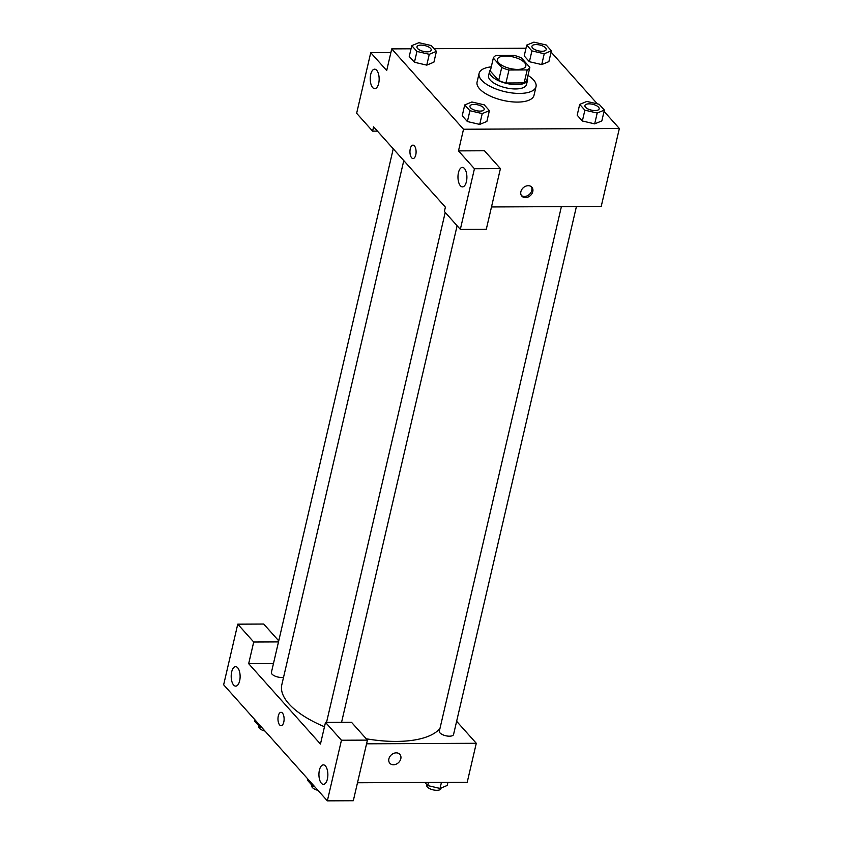 <?xml version="1.0" encoding="UTF-8"?>
<svg xmlns="http://www.w3.org/2000/svg" width="843" height="843" viewBox="0 0 843 843"><rect width="100%" height="100%" fill="white"/><g stroke="black" fill="none" stroke-linecap="round" stroke-linejoin="round"><path stroke-width="1.26" d="M517.57 69.411A14.616 5.975 -166.9 0 1 503.313 66.112A14.616 5.975 -166.9 0 1 497.359 59.4A14.616 5.975 -166.9 0 1 512.944 56.892A14.616 5.975 -166.9 0 1 525.821 66.028A14.616 5.975 -166.9 0 1 517.57 69.411M529.857 67.345L521.459 57.946A18.862 7.713 -166.9 0 0 514.219 55.417L496 55.501A18.862 7.713 -166.9 0 0 493.324 58.083L501.722 67.482A18.862 7.713 -166.9 0 0 508.961 70.011L527.181 69.927A18.862 7.713 -166.9 0 0 529.857 67.345L526.833 80.338A18.862 7.713 -166.9 0 1 524.156 82.909L527.181 69.927M493.324 58.083L490.299 71.075L498.698 80.464L501.722 67.482M524.156 82.909L505.937 83.004L508.961 70.011M505.937 83.004A18.862 7.713 -166.9 0 1 498.698 80.464M490.679 69.453A19.484 7.966 13.1 0 0 489.593 71.286A19.484 7.966 13.1 0 0 491.248 75.786A19.484 7.966 13.1 0 0 511.764 84.342A19.484 7.966 13.1 0 0 527.539 80.117A19.484 7.966 13.1 0 0 527.37 77.988M527.539 80.117L526.538 84.448A19.484 7.966 -166.9 0 1 515.537 88.958A19.484 7.966 -166.9 0 1 490.247 80.117A19.484 7.966 -166.9 0 1 488.582 75.617L489.593 71.286M527.981 75.406A29.231 11.95 -166.9 0 1 536.022 86.66A29.231 11.95 -166.9 0 1 519.52 93.425A29.231 11.95 -166.9 0 1 491.016 86.818A29.231 11.95 -166.9 0 1 479.087 73.404A29.231 11.95 -166.9 0 1 491.279 66.86M536.022 86.66L534.009 95.312A29.231 11.95 -166.9 0 1 517.507 102.087A29.231 11.95 -166.9 0 1 489.003 95.48A29.231 11.95 -166.9 0 1 477.075 82.066L479.087 73.404M464.735 104.932L462.217 115.754L467.391 121.55L479.72 124.416L482.238 113.584L489.393 110.633L484.209 104.838L471.88 101.982L464.735 104.932L469.909 110.728L482.238 113.584M579.699 104.384L577.181 115.206L582.355 121.002L594.684 123.868L597.202 113.036L604.357 110.085L599.173 104.29L586.844 101.434L579.699 104.384L584.873 110.18L597.202 113.036M416.948 51.444L414.429 62.266L409.245 56.47L414.429 62.266L426.758 65.122L433.903 62.171L426.769 65.132L429.277 54.3L436.432 51.349L431.247 45.554L418.918 42.698L411.763 45.648L416.948 51.444L429.277 54.3M411.036 48.789L391.732 48.883L463.524 129.242L619.352 128.494L604.052 111.381M597.35 103.868L551.09 52.087M526 48.241L434.04 48.683M526.727 45.1L524.209 55.923L529.393 61.718L541.722 64.574L544.241 53.752L551.396 50.801L546.211 45.006L533.882 42.15L526.727 45.1L531.912 50.896L544.241 53.752M390.878 52.582L370.741 52.677L386.695 70.527L391.732 48.883M378.676 83.383A9.747 4.468 -90.3 0 0 374.64 69.179A9.747 4.468 -90.3 0 0 370.225 78.936A9.747 4.468 -90.3 0 0 374.735 88.663A9.747 4.468 -90.3 0 0 378.676 83.383M377.443 131.118L372.595 131.139L356.642 113.289L370.741 52.677M463.524 129.242L458.487 150.886L484.462 150.76L500.415 168.621L486.306 229.233L460.331 229.359L444.387 211.498L445.389 207.167L373.597 126.819L372.595 131.139M491.49 206.957L601.217 206.43L619.352 128.494M520.879 191.677A6.702 5.279 -41.8 0 1 525.663 186.229A6.702 5.279 -41.8 0 1 531.828 187.188A6.702 5.279 -41.8 0 1 530.352 195.587A6.702 5.279 -41.8 0 1 521.838 196.113A6.702 5.279 -41.8 0 1 520.879 191.677M521.385 195.502A6.702 5.279 138.2 0 0 529.341 194.459A6.702 5.279 138.2 0 0 531.269 186.672M466.421 181.603A9.747 4.468 -90.3 0 0 462.385 167.399A9.747 4.468 -90.3 0 0 457.97 177.156A9.747 4.468 -90.3 0 0 462.48 186.883A9.747 4.468 -90.3 0 0 466.421 181.603M458.487 150.886L474.44 168.748L460.331 229.359M500.415 168.621L474.44 168.748M412.996 145.144A6.702 3.077 -90.3 0 0 410.035 150.265A6.702 3.077 -90.3 0 0 411.637 157.789A6.702 3.077 89.7 0 1 410.025 150.265A6.702 3.077 89.7 0 1 412.986 145.144A6.702 3.077 89.7 0 1 416.094 151.824A6.702 3.077 89.7 0 1 413.049 158.537A6.702 3.077 89.7 0 1 411.637 157.789A6.702 3.077 -90.3 0 0 413.059 158.537M439.962 728.468A82.804 33.868 -166.9 0 1 396.379 741.418A82.804 33.868 -166.9 0 1 366.22 738.774M324.481 726.75A82.804 33.868 -166.9 0 1 281.825 684.706L403.786 160.602M561.396 206.619L439.329 731.187A7.302 2.993 13.1 0 0 442.312 734.538A7.302 2.993 13.1 0 0 449.435 736.192A7.302 2.993 13.1 0 0 453.555 734.506L576.422 206.546M283.564 677.235A7.302 2.993 -166.9 0 1 281.509 677.456A7.302 2.993 -166.9 0 1 274.375 675.801A7.302 2.993 -166.9 0 1 271.393 672.451L393.249 148.811M320.456 744.032L248.674 663.673L253.711 642.018L237.758 624.168L223.648 684.779L327.347 800.85L341.447 740.238L325.493 722.377L320.456 744.032M366.557 743.811L476.284 743.284L456.632 721.292M273.469 663.546L248.674 663.673M283.785 722.072A6.702 3.077 89.7 0 1 281.067 725.697A6.702 3.077 89.7 0 1 277.969 719.016A6.702 3.077 89.7 0 1 281.004 712.303A6.702 3.077 89.7 0 1 283.785 722.072M239.644 680.849A9.747 4.468 89.7 0 1 235.703 686.128A9.747 4.468 89.7 0 1 231.193 676.413A9.747 4.468 89.7 0 1 235.608 666.644A9.747 4.468 89.7 0 1 239.644 680.849M327.39 779.069A9.747 4.468 89.7 0 1 323.449 784.348A9.747 4.468 89.7 0 1 318.928 774.622A9.747 4.468 89.7 0 1 323.354 764.864A9.747 4.468 89.7 0 1 327.39 779.069M281.004 712.303A6.702 3.077 -90.3 0 0 277.969 719.016A6.702 3.077 -90.3 0 0 281.077 725.697M325.493 722.377L351.468 722.251L367.422 740.112L353.312 800.724L327.347 800.85M367.422 740.112L341.447 740.238M278.748 640.859L263.722 624.041L237.758 624.168M278.506 641.902L253.711 642.018M357.495 782.768L467.222 782.251L476.284 743.284M388.897 758.837A6.702 5.279 -41.8 0 1 393.681 753.389A6.702 5.279 -41.8 0 1 399.845 754.348A6.702 5.279 -41.8 0 1 398.37 762.746A6.702 5.279 -41.8 0 1 389.856 763.273A6.702 5.279 -41.8 0 1 388.897 758.837M389.845 763.273A6.702 5.279 138.2 0 0 398.37 762.746A6.702 5.279 138.2 0 0 399.835 754.348M424.914 782.452L427.707 785.581L440.035 788.437L447.19 785.486L447.918 782.346M427.707 785.581L428.444 782.43M440.035 788.437L441.447 782.367M441.11 787.994L440.963 788.616A7.302 2.993 -166.9 0 1 436.843 790.312A7.302 2.993 -166.9 0 1 429.709 788.658A7.302 2.993 -166.9 0 1 426.737 785.307L426.885 784.654M307.864 779.037L307.558 780.333L312.742 786.129L314.576 786.551M312.742 786.129L313.048 784.844M317.98 790.365A7.302 2.993 -166.9 0 1 311.773 785.855L311.921 785.202M254.902 719.753L254.597 721.039L259.781 726.845L261.604 727.267M259.781 726.845L260.076 725.549M265.018 731.081A7.302 2.993 -166.9 0 1 258.801 726.571L258.959 725.918M599.141 108.895L599.152 108.852A7.302 2.993 -166.9 0 1 595.021 110.549A7.302 2.993 -166.9 0 1 587.898 108.895A7.302 2.993 -166.9 0 1 584.916 105.544A7.302 2.993 -166.9 0 1 592.713 104.29A7.302 2.993 -166.9 0 1 599.152 108.852A7.302 2.993 -166.9 0 1 599.141 108.895A7.302 2.993 -166.9 0 1 595.021 110.581A7.302 2.993 -166.9 0 1 587.887 108.937A7.302 2.993 -166.9 0 1 584.905 105.575A7.302 2.993 -166.9 0 1 584.916 105.565M577.181 115.206L582.355 121.002L584.873 110.18M582.355 121.002L594.684 123.858L601.839 120.918L604.357 110.085M546.18 49.589A7.302 2.993 -166.9 0 1 546.18 49.611A7.302 2.993 -166.9 0 1 542.049 51.297A7.302 2.993 -166.9 0 1 534.926 49.642A7.302 2.993 -166.9 0 1 531.944 46.291A7.302 2.993 -166.9 0 1 531.954 46.281A7.302 2.993 -166.9 0 1 539.752 45.006A7.302 2.993 -166.9 0 1 546.19 49.568A7.302 2.993 -166.9 0 1 542.06 51.265A7.302 2.993 -166.9 0 1 534.936 49.611A7.302 2.993 -166.9 0 1 531.954 46.26L531.944 46.291M524.209 55.923L529.393 61.718L531.912 50.896M529.393 61.718L541.722 64.574L548.877 61.623L551.396 50.801M484.177 109.442L484.188 109.411A7.302 2.993 -166.9 0 1 480.057 111.097A7.302 2.993 -166.9 0 1 472.923 109.485A7.302 2.993 -166.9 0 1 469.941 106.134A7.302 2.993 -166.9 0 1 469.951 106.113A7.302 2.993 -166.9 0 1 477.749 104.838A7.302 2.993 -166.9 0 1 484.188 109.411A7.302 2.993 -166.9 0 1 484.177 109.442A7.302 2.993 -166.9 0 1 480.057 111.128A7.302 2.993 -166.9 0 1 472.934 109.442A7.302 2.993 -166.9 0 1 469.951 106.092L469.941 106.134M462.217 115.754L467.391 121.55L469.909 110.728M467.391 121.55L479.72 124.406L486.875 121.466L489.393 110.633M431.226 50.116L431.216 50.158A7.302 2.993 -166.9 0 1 431.216 50.158A7.302 2.993 -166.9 0 1 427.085 51.845A7.302 2.993 -166.9 0 1 419.962 50.19A7.302 2.993 -166.9 0 1 416.979 46.839A7.302 2.993 -166.9 0 1 416.99 46.829L416.99 46.808A7.302 2.993 -166.9 0 1 424.777 45.554A7.302 2.993 -166.9 0 1 431.226 50.116A7.302 2.993 -166.9 0 1 427.095 51.813A7.302 2.993 -166.9 0 1 419.972 50.158A7.302 2.993 -166.9 0 1 416.99 46.808M409.245 56.47L411.763 45.648M433.903 62.171L436.432 51.349M341.563 722.303L457.117 225.755M326.536 722.377L445.209 212.425"/></g></svg>

